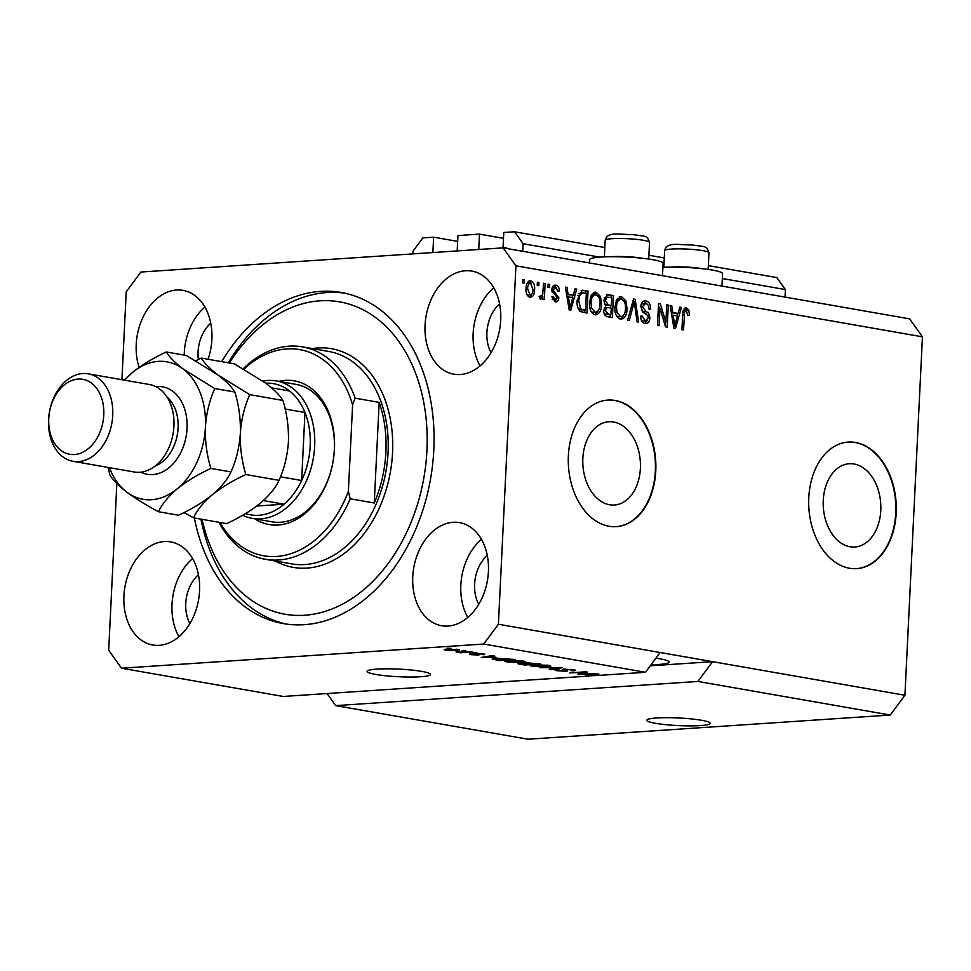 <?xml version="1.0" encoding="UTF-8"?>
<svg xmlns="http://www.w3.org/2000/svg" width="971" height="971" viewBox="0 0 971 971"><rect width="100%" height="100%" fill="white"/><g stroke="black" fill="none" stroke-linecap="round" stroke-linejoin="round"><path stroke-width="1.46" d="M457.657 241.378L433.636 237.179L422.858 237.895L413.076 251.088L412.942 253.88M434.037 252.472L432.896 252.278L433.636 237.179M431.512 252.642L432.896 252.278M460.278 250.724A1.274 0.91 -80.1 0 0 459.72 250.482L458.336 250.846M503.5 238.32L479.48 234.12L457.936 235.552L457.195 250.652M479.892 249.413L478.752 249.207L479.48 234.12M477.368 249.583L478.752 249.207M506.425 248.442A1.274 0.91 -80.1 0 0 505.563 247.423L503.051 247.593L506.389 248.175M604.824 247.544L514.557 231.778L503.779 232.494L503.051 247.593M785.017 297.102L785.381 289.552L776.824 277.585L708.345 265.629M664.273 257.934L648.895 255.239M599.811 257.133L523.114 243.745L514.557 231.778M785.381 289.552L722.327 278.543M522.738 251.295L523.114 243.745M850.001 546.758A41.729 28.766 86.2 0 0 854.808 547.013A41.729 28.766 86.2 0 0 880.855 506.935A41.729 28.766 86.2 0 0 854.055 464.004A41.729 28.766 86.2 0 0 849.249 463.737A41.729 28.766 86.2 0 0 823.202 503.815A41.729 28.766 86.2 0 0 850.001 546.758M609.594 504.762A41.729 28.766 86.2 0 0 614.4 505.029A41.729 28.766 86.2 0 0 640.447 464.939A41.729 28.766 86.2 0 0 613.636 422.009A41.729 28.766 86.2 0 0 608.841 421.742A41.729 28.766 86.2 0 0 582.782 461.832A41.729 28.766 86.2 0 0 609.594 504.762M608.999 526.246A63.418 43.707 86.2 0 0 616.306 526.634A63.418 43.707 86.2 0 0 655.886 465.728A63.418 43.707 86.2 0 0 615.153 400.465A63.418 43.707 86.2 0 0 607.846 400.076A63.418 43.707 86.2 0 0 568.266 460.982A63.418 43.707 86.2 0 0 608.999 526.246M616.075 526.646A63.418 43.707 86.2 0 0 655.437 465.595A63.418 43.707 86.2 0 0 614.692 400.501A63.418 43.707 86.2 0 0 607.628 400.088M849.419 568.229A63.418 43.707 86.2 0 0 856.713 568.63A63.418 43.707 86.2 0 0 896.306 507.712A63.418 43.707 86.2 0 0 855.56 442.46A63.418 43.707 86.2 0 0 848.266 442.072A63.418 43.707 86.2 0 0 808.673 502.978A63.418 43.707 86.2 0 0 849.419 568.229M856.483 568.642A63.418 43.707 86.2 0 0 895.845 507.578A63.418 43.707 86.2 0 0 855.111 442.497A63.418 43.707 86.2 0 0 848.035 442.084M655.619 723.322A31.715 3.811 -177.2 0 0 690.223 725.895A31.715 3.811 -177.2 0 0 710.214 723.334A31.715 3.811 -177.2 0 0 701.463 720.264A31.715 3.811 -177.2 0 0 666.859 717.678A31.715 3.811 -177.2 0 0 646.868 720.239A31.715 3.811 -177.2 0 0 655.619 723.322M375.862 674.457A31.715 3.811 -177.2 0 0 410.478 677.042A31.715 3.811 -177.2 0 0 430.469 674.469A31.715 3.811 -177.2 0 0 421.717 671.398A31.715 3.811 -177.2 0 0 387.101 668.813A31.715 3.811 -177.2 0 0 367.123 671.374A31.715 3.811 -177.2 0 0 375.862 674.457M651.043 664.747A33.293 4.005 -177.2 0 0 669.189 662.076A33.293 4.005 -177.2 0 0 660.001 658.848A33.293 4.005 -177.2 0 0 655.898 658.204M123.912 595.976A52.325 37.384 -80.1 0 0 152.738 644.987A52.325 37.384 -80.1 0 0 199.565 590.926A52.325 37.384 -80.1 0 0 170.738 541.903A52.325 37.384 -80.1 0 0 123.912 595.976M192.598 558.604A52.325 37.384 -80.1 0 0 172.001 604.375A52.325 37.384 -80.1 0 0 178.967 636.697M412.76 576.689A52.325 37.384 -80.1 0 0 441.587 625.712A52.325 37.384 -80.1 0 0 488.413 571.64A52.325 37.384 -80.1 0 0 459.586 522.629A52.325 37.384 -80.1 0 0 412.76 576.689M481.446 539.33A52.325 37.384 -80.1 0 0 460.837 585.088A52.325 37.384 -80.1 0 0 467.804 617.41M425.067 325.151A52.325 37.384 -80.1 0 0 453.882 374.175A52.325 37.384 -80.1 0 0 500.708 320.102A52.325 37.384 -80.1 0 0 471.894 271.091A52.325 37.384 -80.1 0 0 425.067 325.151M493.754 287.78A52.325 37.384 -80.1 0 0 473.144 333.551A52.325 37.384 -80.1 0 0 480.111 365.873M208.073 359.27A52.325 37.384 -80.1 0 0 211.872 339.389A52.325 37.384 -80.1 0 0 183.046 290.365A52.325 37.384 -80.1 0 0 136.219 344.438A52.325 37.384 -80.1 0 0 139.096 367.439M204.905 307.067A52.325 37.384 -80.1 0 0 184.296 352.837A52.325 37.384 -80.1 0 0 184.223 355.107M662.501 275.703L663.108 263.275A36.789 4.43 -177.2 0 0 640.933 258.116A36.789 4.43 -177.2 0 0 601.025 257.048A36.789 4.43 -177.2 0 0 589.628 259.682L589.47 262.947M194.394 517.992A168.068 120.076 -80.1 0 0 283.398 623.6A168.068 120.076 -80.1 0 0 433.806 449.925A168.068 120.076 -80.1 0 0 341.234 292.477A168.068 120.076 -80.1 0 0 221.704 361.649M210.743 323.161A33.293 23.79 -80.1 0 0 198.06 351.915A33.293 23.79 -80.1 0 0 198.339 359.513M499.58 303.874A33.293 23.79 -80.1 0 0 486.896 332.628A33.293 23.79 -80.1 0 0 491.059 352.704M487.284 555.424A33.293 23.79 -80.1 0 0 474.601 584.178A33.293 23.79 -80.1 0 0 478.752 604.241M198.436 574.698A33.293 23.79 -80.1 0 0 185.752 603.452A33.293 23.79 -80.1 0 0 189.915 623.528M697.906 681.448L890.237 715.044L528.042 739.222L335.711 705.626L697.906 681.448L712.593 661.664L498.402 624.256L515.929 265.811L503.099 247.86L140.904 272.038L126.23 291.822L121.921 379.722M890.237 715.044L904.923 695.26L712.593 661.664L650.254 665.827M327.069 693.537L335.711 705.626M660.134 652.5L645.46 672.284L599.398 675.367L595.441 674.663L598.889 674.117L597.238 673.825L586.083 675.755L589.846 675.998L283.253 696.462L121.521 668.218L483.728 644.04L498.402 624.256M645.46 672.284L483.728 644.04M581.083 674.092L595.454 673.51L579.408 674.59L577.709 674.287L584.044 672.308L569.674 672.891L585.719 671.811L587.419 672.114L581.083 674.092L581.131 673.219M573.254 669.589C576.264 670.16 576.167 670.585 572.951 670.84L571.154 670.585C573.303 670.391 573.339 670.087 571.251 669.687L565.401 669.335C564.017 669.541 564.272 669.832 566.19 670.196C568.253 670.67 568.169 671.01 565.911 671.216L557.075 670.73C554.32 670.221 554.344 669.832 557.172 669.589L558.968 669.856C557.099 670.014 557.075 670.269 558.895 670.597L565.486 670.743L562.294 669.723L563.763 669.055L575.487 670.306M571.154 670.585C573.303 670.391 573.339 670.087 571.251 669.687L571.264 669.298M565.425 668.995L565.401 669.335C564.017 669.541 564.272 669.832 566.19 670.196C568.253 670.67 568.169 671.01 565.911 671.216L565.959 670.136M557.136 669.602L557.075 670.73C554.32 670.221 554.344 669.832 557.172 669.589M558.968 669.856C557.099 670.014 557.075 670.269 558.895 670.597M539.803 667.672L562.306 667.72L550.836 669.602L549.21 669.31L559.697 667.72L539.803 667.672M548.87 665.329L550.86 666.288L546.916 666.919L532.399 666.422L530.202 665.645L534.596 664.819L548.87 665.329M523.442 660.887L525.432 661.846L521.476 662.477L506.959 661.979L504.774 661.202L509.168 660.377L523.442 660.887M496.072 657.318L481.373 657.464L492.528 655.534L494.178 655.826L490.731 656.384L496.072 657.318M447.328 648.191L451.199 648.325L447.328 648.191M457.875 649.429C460.266 650 459.671 650.388 456.103 650.582L445.786 650.242C443.395 649.684 443.941 649.296 447.437 649.101L459.441 649.975M445.835 649.235L445.786 650.242L444.22 649.684M462.026 650.764L465.91 650.886L462.026 650.764M464.624 652.124L472.27 652.002L460.594 652.779L456.042 651.881L464.624 652.124M472.95 652.67L476.834 652.791L472.95 652.67M475.669 653.447L483.194 653.859C485.306 654.26 485.318 654.563 483.23 654.77L481.41 653.944L477.696 654.151C479.625 654.551 479.735 654.855 478.023 655.061L471.166 654.672C469.078 654.296 468.981 654.017 470.874 653.823L475.547 654.296C473.69 653.908 473.727 653.617 475.669 653.447C473.727 653.617 473.69 653.908 475.547 654.296L475.596 653.459M483.194 653.859C485.306 654.26 485.318 654.563 483.23 654.77L483.267 653.871M481.434 654.503L481.434 653.604M477.696 654.151C479.625 654.551 479.735 654.855 478.023 655.061L478.06 654.248M471.202 653.871L471.166 654.672C469.078 654.296 468.981 654.017 470.874 653.823M476.191 654.806L476.725 653.398M492.722 658.714L492.685 659.37C491.727 658.799 493.074 658.411 496.739 658.229L515.188 659.491L499.13 660.559L492.151 659.042M524.753 662.841L540.616 663.933L524.571 665.001L519.825 664.176C517.276 663.727 517.215 663.399 519.667 663.181L524.425 663.035M519.873 663.169L519.825 664.176C517.276 663.727 517.215 663.399 519.667 663.181M904.923 695.26L922.45 336.816L909.621 318.864L503.099 247.86M665.863 322.348L666.725 304.833L668.303 305.112L667.235 327.118L665.536 326.826L659.94 308.147L659.091 325.698L657.501 325.419L658.569 303.413L660.28 303.705L665.863 322.348L664.237 322.457M645.654 303.462L642.377 306.69L645.994 311.521C648.458 312.528 649.733 314.786 649.83 318.282C649.405 322.117 647.827 323.865 645.096 323.537C642.195 322.821 640.739 320.357 640.714 316.145L642.317 316.133L645.169 320.952L648.24 317.954L647.851 315.636L642.887 312.14L640.787 306.472C641.273 302.369 642.984 300.525 645.921 300.913C649.126 301.763 650.716 304.53 650.679 309.239L649.065 309.239C649.029 305.974 647.888 304.057 645.654 303.462L641.224 304.081M644.793 300.84L643.761 301.059M646.103 323.598L645.096 323.537M645.169 320.952L642.875 321.11L645.169 320.952M627.63 320.199L633.529 299.032L635.168 299.323L638.663 322.129L637.037 321.838L634.306 301.763L629.281 320.491L627.63 320.199M619.583 296.774L621.537 296.653L625.87 300.889L627.06 308.705C626.914 315.284 624.705 318.791 620.42 319.228C616.33 317.359 614.497 313.245 614.922 306.86L616.864 299.226L621.537 296.653L620.518 296.592M621.379 319.289L620.42 319.228M594.155 292.332L596.097 292.21L600.442 296.446L601.619 304.263C601.486 310.841 599.277 314.349 594.98 314.786C590.89 312.917 589.057 308.802 589.494 302.418L591.436 294.783L596.097 292.21L595.089 292.15M595.939 314.847L594.98 314.786M537.218 285.377L537.376 282.233L538.966 282.512L538.808 285.656L537.218 285.377M526.051 288.496C526.076 283.69 527.629 281.117 530.736 280.789C533.698 282.16 534.985 285.171 534.596 289.819C534.536 294.553 532.982 297.065 529.923 297.369C526.986 296.034 525.687 293.072 526.051 288.496M530.02 280.74L529.329 280.886M530.627 297.417L529.923 297.369M686.279 310.55L684.616 311.934L683.523 329.958L681.933 329.691L682.662 314.75C682.564 310.538 683.839 308.28 686.485 307.989L688.791 309.967L689.446 315.429L687.844 315.441L686.279 310.55L683.183 310.854M685.793 307.953L685.174 308.086M922.45 336.816L515.929 265.811M573.4 295.16L575.063 288.824L576.713 289.103L570.754 310.271L569.2 309.992L565.389 287.137L567.04 287.416L568.059 294.225L573.4 295.16L566.627 294.529M555.63 287.44L553.446 289.564L553.737 291.082L558.859 297.818C558.495 300.779 557.245 302.102 555.109 301.763L551.698 296.556L553.3 296.556L555.157 299.469L557.245 297.866L551.844 289.686C552.171 286.396 553.506 284.891 555.849 285.171C558.082 285.741 559.26 287.671 559.393 290.984L557.791 290.997L555.63 287.44L552.159 287.732M554.987 285.122L554.198 285.292M555.97 301.823L555.109 301.763M555.157 299.469L552.863 299.626L555.157 299.469M547.947 287.258L548.105 284.115L549.695 284.394L549.537 287.537L547.947 287.258M539.925 296.531L542.68 294.832L543.529 283.314L545.119 283.593L544.343 299.602L542.753 299.323L542.874 296.762L540.859 299.274L539.403 298.158L540.107 295.973L541.393 296.458L539.099 296.616M522.519 282.816L522.665 279.672L524.255 279.951L524.109 283.095L522.519 282.816M577.162 300.403L582.224 290.22L588.038 291.082L586.957 313.099L580.233 311.509C577.709 308.754 576.689 305.052 577.162 300.403M603.816 300.367L607.397 294.614L613.466 295.524L612.398 317.541L607.652 316.716C605.079 316.243 603.768 314.155 603.719 310.441L605.661 306.132L603.816 300.367M678.11 313.451L679.773 307.115L681.424 307.394L675.464 328.55L673.91 328.283L670.099 305.416L671.75 305.707L672.769 312.516L678.11 313.451L671.325 312.82M116.848 483.546L108.691 650.267L121.521 668.218M662.914 267.292A36.789 4.43 2.8 0 1 701.863 268.651A36.789 4.43 2.8 0 1 722.558 273.664L721.951 286.093M684.191 308.147L686.497 310.113L688.791 309.967M686.497 310.113L686.728 310.72M682.929 312.055L684.616 311.934M574.953 289.224L576.713 289.103M572.744 295.208L572.089 297.527M569.164 307.904L568.97 308.608M565.45 287.525L567.04 287.416M566.591 294.322L568.059 294.225M570.997 303.802L572.756 297.648L568.46 296.895L570.086 307.843L570.997 303.802M568.86 307.916L570.086 307.843M567.028 296.992L568.46 296.895M553.919 285.413L556.419 287.732M551.844 289.674L553.446 289.564M551.892 291.203L553.737 291.082M551.443 291.239L556.371 296.07M557.245 297.927L558.859 297.818M556.359 299.396L554.732 301.678M551.71 296.653L553.3 296.556M552.22 299.408L552.863 299.626M548.081 284.491L549.695 284.394M543.517 283.702L545.119 283.593M542.231 295.9L542.194 296.81M539.815 298.655L540.58 296.92L542.874 296.762M522.653 280.049L524.255 279.951M528.916 281.056L531.271 283.338M532.982 289.928L534.596 289.819M531.501 294.577L529.438 297.247M527.095 294.966L528.491 295.196M528.285 283.216L526.865 283.738M526.039 288.727L527.641 288.618L530.069 295.087C532.059 294.601 533.043 292.757 533.006 289.552L530.579 283.071L527.933 283.204M530.579 283.071C528.588 283.568 527.617 285.413 527.641 288.618M537.351 282.622L538.966 282.512M581.131 290.438L583.522 290.305M581.241 290.45L588.038 291.082M585.744 291.239L585.647 293.266M584.809 310.295L584.7 312.698M578.364 309.106L585.501 310.247L586.326 293.388L583.595 292.902L582.382 292.817L579.626 295.451L578.752 300.719L580.67 308.96L585.501 310.247M582.382 292.817L578.449 293.63M580.524 309.931L582.818 309.773M578.376 309.118L580.67 308.96M577.15 300.828L578.752 300.719M577.818 295.56L579.626 295.451M598.488 296.58L600.442 296.446M600.005 304.372L601.619 304.263M598.063 311.048L594.798 314.75M593.803 292.356L598.148 296.604M590.999 311.388L592.808 312.371L595.102 312.213C598.391 311.825 600.029 309.069 600.029 303.947C600.369 299.238 599.022 296.179 595.988 294.783L592.965 294.893L590.732 296.155M592.808 312.371L595.102 312.213L591.497 307.856L589.846 307.965M589.47 302.867L591.072 302.758L591.497 307.856M595.988 294.783C592.783 295.148 591.145 297.806 591.072 302.758M606.377 294.844L613.466 295.524M611.184 295.682L611.075 297.709M610.698 305.586L610.577 308.001M610.249 314.738L610.128 317.141M604.496 304.615L611.378 305.537L611.754 297.83L608.599 297.272L607.045 297.284L605.406 300.622L608.453 305.028L611.378 305.537M606.305 297.429L604.253 297.721M604.253 313.851L610.929 314.689L611.257 308.11L608.441 307.625L606.875 307.564L605.334 310.356L608.332 314.24L610.929 314.689M606.159 307.783L604.314 307.807M604.897 307.661L607.191 307.516L604.897 307.661M603.719 310.465L605.334 310.356M603.804 300.731L605.406 300.622M604.751 297.429L608.599 297.272M623.916 301.022L625.87 300.889M625.445 308.814L627.06 308.705M623.491 315.49L620.226 319.192M619.243 296.798L623.576 301.046M616.427 315.83L618.236 316.813L620.53 316.655C623.819 316.267 625.458 313.512 625.47 308.39C625.797 303.68 624.45 300.622 621.416 299.226L618.393 299.335L616.16 300.597M618.236 316.813L620.53 316.655L616.925 312.298L615.274 312.407M614.898 307.309L616.512 307.2L616.925 312.298M621.416 299.226C618.211 299.59 616.573 302.248 616.512 307.2M633.408 299.432L635.168 299.323M633.068 300.694L633.238 301.835M632.74 301.872L634.306 301.763M643.7 301.083L647.645 304.578M640.787 306.8L642.377 306.69M641.406 310.174L646.783 314.531M648.203 318.391L649.83 318.282M647.208 320.515L644.89 323.501M640.714 316.243L642.317 316.133M641.43 320.466L642.875 321.11M666.701 305.21L668.303 305.112M665.184 322.396L665.038 325.164M658.338 308.256L659.94 308.147M658.556 303.814L660.28 303.705M658.472 305.489L659.285 308.195M679.664 307.516L681.424 307.394M677.455 313.499L676.799 315.818M673.874 326.183L673.68 326.899M670.16 305.816L671.75 305.707M671.301 312.613L672.769 312.516M675.707 322.081L677.467 315.927L673.158 315.187L674.796 326.122L675.707 322.081M673.558 326.207L674.796 326.122M671.738 315.272L673.158 315.187M447.485 650.133L454.501 650.303C457.05 650.182 457.608 649.927 456.164 649.538L449.136 649.368C446.599 649.49 446.053 649.745 447.485 650.133L446.599 649.162M456.176 649.198L457.11 649.308M487.563 657.403L493.681 657.343L489.372 656.59L483.813 657.488L487.563 657.403M499.422 660.159L511.717 659.345L498.305 658.508L494.894 659.297L499.422 660.159M494.7 658.399L494.894 659.297M507.032 660.559L506.959 661.979M507.76 660.486L508.828 661.858L519.91 662.198C523.466 661.991 524.024 661.591 521.573 661.008L507.226 661.287L507.263 660.535M521.597 660.62L523.175 661.579L523.211 660.85M524.85 664.601L529.644 664.285L521.512 663.436C519.849 663.594 520.104 663.836 522.252 664.152L524.85 664.601M521.524 663.12L521.512 663.436C519.849 663.594 520.104 663.836 522.252 664.152M525.165 662.756L525.129 663.533M531.525 664.164L537.145 663.788L528.163 662.902C526.331 663.059 526.476 663.314 528.588 663.642L531.525 664.164M528.188 662.55L528.163 662.902C526.331 663.059 526.476 663.314 528.588 663.642M532.472 665.001L532.399 666.422M533.2 664.929L534.256 666.3L545.35 666.64C548.894 666.434 549.452 666.033 547.001 665.451L532.666 665.73L532.703 664.977M547.025 665.062L548.603 666.021L548.639 665.293M573.024 669.553L572.951 670.84M579.444 673.753L579.408 674.59M592.274 675.695L597.529 675.488L594.082 674.881L588.523 675.78L592.274 675.695M669.929 267.098A22.199 2.67 2.8 0 1 692.177 267.462A22.199 2.67 2.8 0 1 702.094 268.676M610.48 256.72A22.199 2.67 2.8 0 1 632.728 257.072A22.199 2.67 2.8 0 1 642.656 258.298M278.75 381.36A72.934 52.106 99.9 0 1 334.437 449.172A72.934 52.106 99.9 0 1 254.742 518.805M252.229 518.368L271.892 521.803A69.766 49.849 -80.1 0 0 334.34 449.707A69.766 49.849 -80.1 0 0 295.9 384.358L276.237 380.923A69.766 49.849 99.9 0 1 314.665 446.272A69.766 49.849 99.9 0 1 252.229 518.368A69.766 49.849 99.9 0 1 242.677 515.273M202.053 519.339A158.552 113.279 -80.1 0 0 324.775 611.499A158.552 113.279 -80.1 0 0 426.937 450.386A158.552 113.279 -80.1 0 0 358.675 307.661A158.552 113.279 -80.1 0 0 229.362 362.996M228.258 362.802A168.068 120.076 99.9 0 1 344.499 293.121M385.888 452.073A107.817 77.037 -80.1 0 0 379.175 402.37L374.26 502.99A107.817 77.037 -80.1 0 0 385.888 452.073M243.211 368.749A107.817 77.037 99.9 0 1 302.454 346.865A107.817 77.037 99.9 0 1 355.131 398.183L379.175 402.37M374.26 502.99L350.215 498.791A107.817 77.037 99.9 0 1 265.35 559.284A107.817 77.037 99.9 0 1 218.876 522.277M355.131 398.183L352.607 404.883A104.65 74.767 -80.1 0 0 243.964 369.174M220.053 522.483A104.65 74.767 -80.1 0 0 348.371 491.326L350.215 498.791M352.607 404.883L348.371 491.326M286.688 624.11A168.068 120.076 99.9 0 1 200.948 519.145M256.817 506.025L284.078 504.204A66.586 47.579 -80.1 0 0 301.641 480.511A66.586 47.579 -80.1 0 0 310.186 446.041A66.586 47.579 -80.1 0 0 304.967 412.493A66.586 47.579 -80.1 0 0 289.613 391.01A66.586 47.579 -80.1 0 0 265.787 383.193M262.886 381.081A69.766 49.849 99.9 0 1 276.237 380.923M280.485 476.822L301.641 480.511L304.967 412.493L285.146 409.034M245.554 513.574A66.586 47.579 -80.1 0 0 284.078 504.204L263.396 500.587M289.613 391.01L271.601 387.866M73.007 461.31L134.204 471.991A44.399 31.715 -80.1 0 0 173.93 426.123A44.399 31.715 -80.1 0 0 149.473 384.528L88.288 373.835A44.399 31.715 99.9 0 1 112.733 415.43A44.399 31.715 99.9 0 1 73.007 461.31A44.399 31.715 99.9 0 1 48.55 419.715A44.399 31.715 99.9 0 1 88.288 373.835M103.776 414.969A38.051 27.188 -80.1 0 0 78.117 379.078A38.051 27.188 -80.1 0 0 48.768 418.647A38.051 27.188 -80.1 0 0 74.427 454.537A38.051 27.188 -80.1 0 0 103.776 414.969M245.845 474.528C241.791 461.201 239.958 447.461 240.359 433.297C241.342 419.254 244.474 406.376 249.741 394.651L218.074 375.073C209.833 368.701 204.238 363.033 201.264 358.081L234.472 363.882L266.151 383.472C274.38 389.844 279.976 395.5 282.949 400.453C287.003 413.78 288.824 427.531 288.436 441.696C287.452 455.727 284.321 468.605 279.041 480.329C275.546 487.879 269.283 495.538 260.289 503.281C250.809 510.843 239.594 517.616 226.656 523.636L193.46 517.834C196.955 510.285 203.206 502.626 212.212 494.882C221.691 487.333 232.906 480.548 245.845 474.528L279.041 480.329M249.741 394.651L282.949 400.453M201.264 358.081L195.839 360.751M184.005 512.567L193.46 517.834M109.444 467.67A69.766 49.849 -80.1 0 0 126.813 492.139A69.766 49.849 -80.1 0 0 177.244 488.777C186.723 481.215 197.938 474.431 210.877 468.423C206.823 455.071 204.99 441.332 205.391 427.191C206.374 413.136 209.505 400.246 214.773 388.546L183.094 368.968C174.865 362.596 169.27 356.927 166.296 351.975L186.396 355.483L218.074 375.073C226.304 381.445 231.899 387.101 234.873 392.053C238.927 405.405 240.747 419.156 240.359 433.297C239.364 447.352 236.244 460.23 230.964 471.93C227.457 479.48 221.206 487.139 212.212 494.882C202.721 502.444 191.518 509.229 178.579 515.237L158.479 511.729C161.987 504.167 168.238 496.521 177.244 488.777A69.766 49.849 -80.1 0 0 205.391 427.191A69.766 49.849 -80.1 0 0 183.094 368.968A69.766 49.849 -80.1 0 0 132.663 372.33A69.766 49.849 -80.1 0 0 124.713 380.207M166.296 351.975C153.491 357.911 142.288 364.695 132.663 372.33L124.409 380.147M107.999 467.415L110.002 475.159C112.903 480.038 118.498 485.694 126.813 492.139C135.6 498.609 146.16 505.138 158.479 511.729M214.773 388.546L234.873 392.053M210.877 468.423L230.964 471.93M682.662 314.956L684.264 314.847M568.071 303.255L569.443 303.158M552.9 292.38L555.194 292.235M606.474 294.856L608.756 294.711M606.038 314.386L608.332 314.24M606.159 305.185L608.453 305.028M631.805 305.222L633.468 305.112M643.712 311.667L645.994 311.521M672.782 321.547L674.153 321.45M564.187 669.031L564.127 670.245M664.637 250.652C666.774 241.512 678.887 245.105 692.044 244.935C706.439 247.107 706.378 245.542 708.976 252.824A22.199 2.67 -177.2 0 0 693.051 249.474A22.199 2.67 -177.2 0 0 664.637 250.652L663.824 267.256M605.188 240.274C607.336 231.134 619.437 234.727 632.594 234.557C646.989 236.73 646.929 235.152 649.526 242.447A22.199 2.67 -177.2 0 0 633.602 239.097A22.199 2.67 -177.2 0 0 605.188 240.274L604.375 256.866M265.35 559.284L291.579 563.86A107.817 77.037 -80.1 0 0 388.072 452.45A107.817 77.037 -80.1 0 0 328.684 351.453L302.454 346.865M312.322 348.589A110.985 79.294 99.9 0 1 392.551 452.68A110.985 79.294 99.9 0 1 275.23 561.007M155.87 386.652A44.399 31.715 99.9 0 1 187.051 428.405A44.399 31.715 99.9 0 1 140.929 472.161M154.996 466.129A38.051 27.188 -80.1 0 0 178.094 427.956A38.051 27.188 -80.1 0 0 167.048 397.09M607.494 297.187L605.2 297.344M476.688 654.697L476.749 653.398M572.829 670.221L572.866 669.517M708.162 269.428L708.976 252.824M648.713 259.039L649.526 242.447"/></g></svg>
